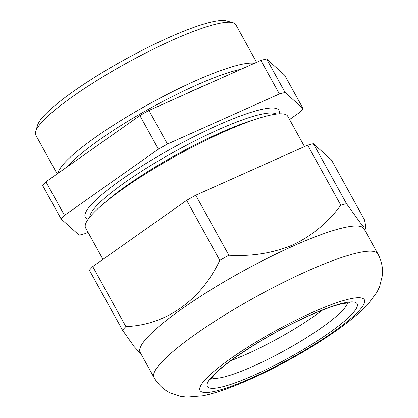 <?xml version="1.0" encoding="UTF-8"?>
<svg xmlns="http://www.w3.org/2000/svg" width="418" height="418" viewBox="0 0 418 418"><rect width="100%" height="100%" fill="white"/><g stroke="black" fill="none" stroke-linecap="round" stroke-linejoin="round"><path stroke-width="0.63" d="M304.503 146.587L287.788 116.303A115.467 19.348 151.1 0 0 266.02 116.173A115.467 19.348 151.1 0 0 258.904 118.221L252.498 120.227A106.961 17.927 151.1 0 0 107.734 200.138L102.624 204.496A115.467 19.348 151.1 0 0 85.612 227.909L102.969 259.359M258.904 118.221A115.467 19.348 151.1 0 0 102.624 204.496M57.177 173.893L35.786 135.139A114.25 19.144 -28.9 0 1 35.671 131.482L37.615 125.092A109.391 18.329 -28.9 0 1 105.284 70.799A109.391 18.329 -28.9 0 1 208.639 22.734A109.391 18.329 -28.9 0 1 226.363 20.9L232.805 22.661A114.25 19.144 -28.9 0 1 235.83 24.704L256.6 62.324M35.671 131.482A114.25 19.144 -28.9 0 1 106.344 74.775A114.25 19.144 -28.9 0 1 214.293 24.578A114.25 19.144 -28.9 0 1 232.805 22.661M58.003 173.313A114.25 19.144 -28.9 0 1 127.067 116.753A114.25 19.144 -28.9 0 1 236.854 65.448A114.25 19.144 -28.9 0 1 254.39 63.317M68.029 166.239A110.556 18.528 -28.9 0 1 143.275 112.196A110.556 18.528 -28.9 0 1 236.081 70.428A110.556 18.528 -28.9 0 1 241.129 69.242M88.031 232.293L84.864 233.704A145.856 24.443 -28.9 0 1 81.944 234.493A145.856 24.443 -28.9 0 1 79.148 235.193L61.138 219.006A145.856 24.443 -28.9 0 1 64.477 215.38L45.943 181.814L139.878 115.577A145.856 24.443 -28.9 0 1 148.933 110.462L260.879 60.411A145.856 24.443 -28.9 0 1 266.595 58.922L284.606 75.109L303.139 108.68L285.128 92.493L266.595 58.922M260.879 60.411L279.407 93.982A145.856 24.443 -28.9 0 1 285.128 92.493M279.407 93.982L167.466 144.032L148.933 110.462M139.878 115.577L158.406 149.148A145.856 24.443 -28.9 0 1 167.466 144.032M158.406 149.148L64.477 215.38M289.564 119.522L299.8 112.306A145.856 24.443 -28.9 0 0 303.139 108.68M61.138 219.006L42.605 185.44A145.856 24.443 -28.9 0 1 45.943 181.814M322.534 310.072A78.276 13.12 -28.9 0 1 231.06 360.567M147.413 337.368A127.866 21.428 -28.9 0 1 293.081 246.066A127.866 21.428 -28.9 0 1 364.031 228.771L377.929 253.951A127.866 21.428 -28.9 0 0 281.732 283.237A127.866 21.428 -28.9 0 0 161.311 362.542A127.866 21.428 -28.9 0 0 154.049 377.538L140.15 352.364A127.866 21.428 -28.9 0 1 147.413 337.368M340.795 205.181L307.669 145.177A145.856 24.443 -28.9 0 1 313.385 143.688L331.396 159.869L364.522 219.878L365.933 227.042L364.23 226.969L360.206 222.71L346.512 203.691A145.856 24.443 -28.9 0 0 340.795 205.181C328.24 222.36 312.288 235.595 292.929 244.891C272.991 253.162 251.631 256.605 228.85 255.226A145.856 24.443 -28.9 0 0 219.79 260.346C201.241 299.972 165.883 325.194 125.86 326.578A145.856 24.443 -28.9 0 0 122.521 330.204L134.272 346.762L141.007 353.947M122.521 330.204L89.395 270.2A145.856 24.443 -28.9 0 1 92.739 266.574L125.86 326.578M219.79 260.346L186.668 200.337L92.739 266.574M186.668 200.337A145.856 24.443 -28.9 0 1 195.723 195.222L228.85 255.226M307.669 145.177L195.723 195.222M313.385 143.688L346.512 203.691M276.34 114.088A106.961 17.927 151.1 0 0 257.352 115.18A106.961 17.927 151.1 0 0 152.722 164.326A106.961 17.927 151.1 0 0 89.833 217.046M88.146 219.251A110.608 18.533 -28.9 0 1 138.384 168.292A110.608 18.533 -28.9 0 1 258.12 110.268A110.608 18.533 -28.9 0 1 279.109 113.832M185.571 94.081A110.556 18.528 -28.9 0 1 208.477 83.84M211.722 377.872A78.276 13.12 151.1 0 0 273.806 356.324A78.276 13.12 151.1 0 0 342.812 310.172A78.276 13.12 151.1 0 0 347.478 302.93M212.151 376.435A85.57 14.337 -28.9 0 1 309.633 315.339A85.57 14.337 -28.9 0 1 352.259 313.798A85.57 14.337 -28.9 0 1 254.776 374.894A85.57 14.337 -28.9 0 1 212.151 376.435M205.384 379.46A93.831 15.722 -28.9 0 1 312.283 312.46A93.831 15.722 -28.9 0 1 359.025 310.773A93.831 15.722 -28.9 0 1 252.127 377.773A93.831 15.722 -28.9 0 1 205.384 379.46M349.458 302.972C350.43 302.559 347.792 302.867 341.543 303.891C331.401 306.263 317.534 311.614 299.946 319.958C265.341 336.244 225.359 362.213 214.042 375.082L210.709 379.57M154.049 377.538C157.978 384.382 163.297 389.466 170.001 392.789L180.863 396.4L186.935 397.1L202.814 395.794C246.599 387.068 336.312 337.984 367.84 304.456L376.911 292.286L379.57 286.769L382.329 275.645C383.107 268.178 381.639 260.947 377.929 253.951M364.919 230.375L365.933 227.042"/></g></svg>
